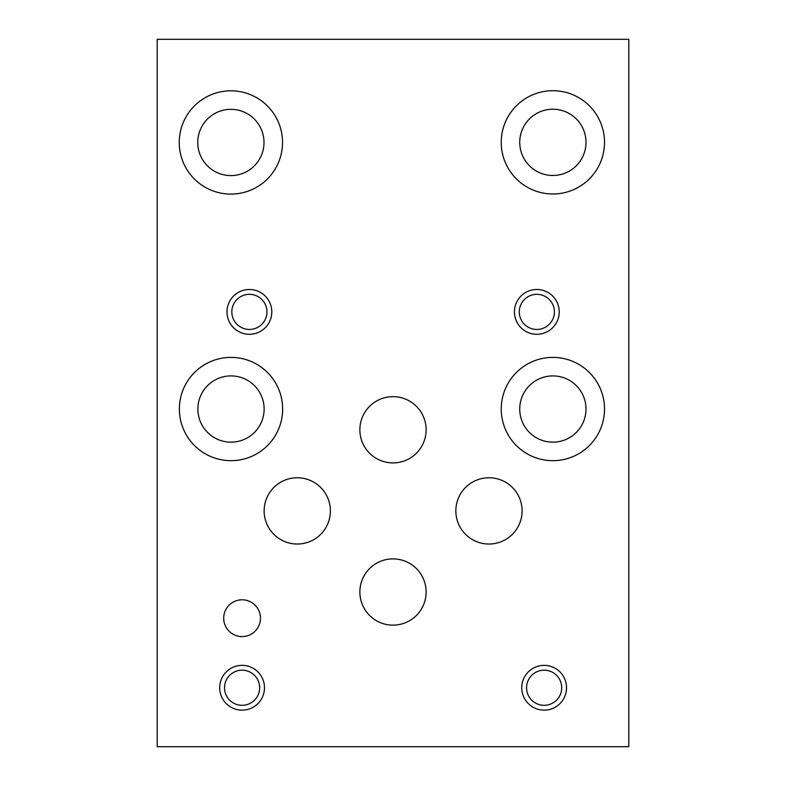 <?xml version="1.0" encoding="UTF-8"?>
<svg xmlns="http://www.w3.org/2000/svg" width="786" height="786" viewBox="0 0 786 786"><rect width="100%" height="100%" fill="white"/><g stroke="black" fill="none" stroke-linecap="round" stroke-linejoin="round"><path stroke-width="1.18" d="M628.8 746.7L628.8 39.3L157.2 39.3L157.2 746.7L628.8 746.7M197.758 142.463A33.13 33.13 0 0 0 247.452 171.151A33.13 33.13 0 0 0 247.452 113.773A33.13 33.13 0 0 0 197.758 142.463M179.247 142.463A51.64 51.64 0 0 1 230.888 90.822A51.64 51.64 0 0 1 282.528 142.463A51.64 51.64 0 0 1 230.888 194.103A51.64 51.64 0 0 1 179.247 142.463M197.876 409.034A33.13 33.13 0 0 0 247.57 437.723A33.13 33.13 0 0 0 247.57 380.345A33.13 33.13 0 0 0 197.876 409.034M179.365 409.034A51.64 51.64 0 0 1 231.005 357.394A51.64 51.64 0 0 1 282.646 409.034A51.64 51.64 0 0 1 231.005 460.675A51.64 51.64 0 0 1 179.365 409.034M519.743 409.034A33.13 33.13 0 0 0 569.437 437.723A33.13 33.13 0 0 0 569.437 380.345A33.13 33.13 0 0 0 519.743 409.034M501.232 409.034A51.64 51.64 0 0 1 552.872 357.394A51.64 51.64 0 0 1 604.513 409.034A51.64 51.64 0 0 1 552.872 460.675A51.64 51.64 0 0 1 501.232 409.034M519.743 142.345A33.13 33.13 0 0 0 569.437 171.034A33.13 33.13 0 0 0 569.437 113.656A33.13 33.13 0 0 0 519.743 142.345M501.232 142.345A51.64 51.64 0 0 1 552.872 90.704A51.64 51.64 0 0 1 604.513 142.345A51.64 51.64 0 0 1 552.872 193.985A51.64 51.64 0 0 1 501.232 142.345M359.87 429.785A33.13 33.13 0 0 1 393 396.655A33.13 33.13 0 0 1 426.13 429.785A33.13 33.13 0 0 1 393 462.915A33.13 33.13 0 0 1 359.87 429.785M264.135 510.9A33.13 33.13 0 0 1 297.265 477.77A33.13 33.13 0 0 1 330.395 510.9A33.13 33.13 0 0 1 297.265 544.03A33.13 33.13 0 0 1 264.135 510.9M455.841 510.9A33.13 33.13 0 0 1 488.971 477.77A33.13 33.13 0 0 1 522.101 510.9A33.13 33.13 0 0 1 488.971 544.03A33.13 33.13 0 0 1 455.841 510.9M359.87 592.015A33.13 33.13 0 0 1 393 558.885A33.13 33.13 0 0 1 426.13 592.015A33.13 33.13 0 0 1 393 625.145A33.13 33.13 0 0 1 359.87 592.015M223.696 618.189A18.392 18.392 0 0 1 242.088 599.797A18.392 18.392 0 0 1 260.48 618.189A18.392 18.392 0 0 1 242.088 636.581A18.392 18.392 0 0 1 223.696 618.189M526.581 687.75A17.567 17.567 0 0 0 552.931 702.959A17.567 17.567 0 0 0 552.931 672.541A17.567 17.567 0 0 0 526.581 687.75M521.747 687.75A22.401 22.401 0 0 1 544.148 665.349A22.401 22.401 0 0 1 566.549 687.75A22.401 22.401 0 0 1 544.148 710.151A22.401 22.401 0 0 1 521.747 687.75M231.831 311.885A17.567 17.567 0 0 0 258.181 327.094A17.567 17.567 0 0 0 258.181 296.676A17.567 17.567 0 0 0 231.831 311.885M226.997 311.885A22.401 22.401 0 0 1 249.398 289.484A22.401 22.401 0 0 1 271.799 311.885A22.401 22.401 0 0 1 249.398 334.286A22.401 22.401 0 0 1 226.997 311.885M519.271 311.885A17.567 17.567 0 0 0 545.622 327.094A17.567 17.567 0 0 0 545.622 296.676A17.567 17.567 0 0 0 519.271 311.885M514.437 311.885A22.401 22.401 0 0 1 536.838 289.484A22.401 22.401 0 0 1 559.239 311.885A22.401 22.401 0 0 1 536.838 334.286A22.401 22.401 0 0 1 514.437 311.885M224.521 687.75A17.567 17.567 0 0 0 250.872 702.959A17.567 17.567 0 0 0 250.872 672.541A17.567 17.567 0 0 0 224.521 687.75M219.687 687.75A22.401 22.401 0 0 1 242.088 665.349A22.401 22.401 0 0 1 264.489 687.75A22.401 22.401 0 0 1 242.088 710.151A22.401 22.401 0 0 1 219.687 687.75"/></g></svg>

